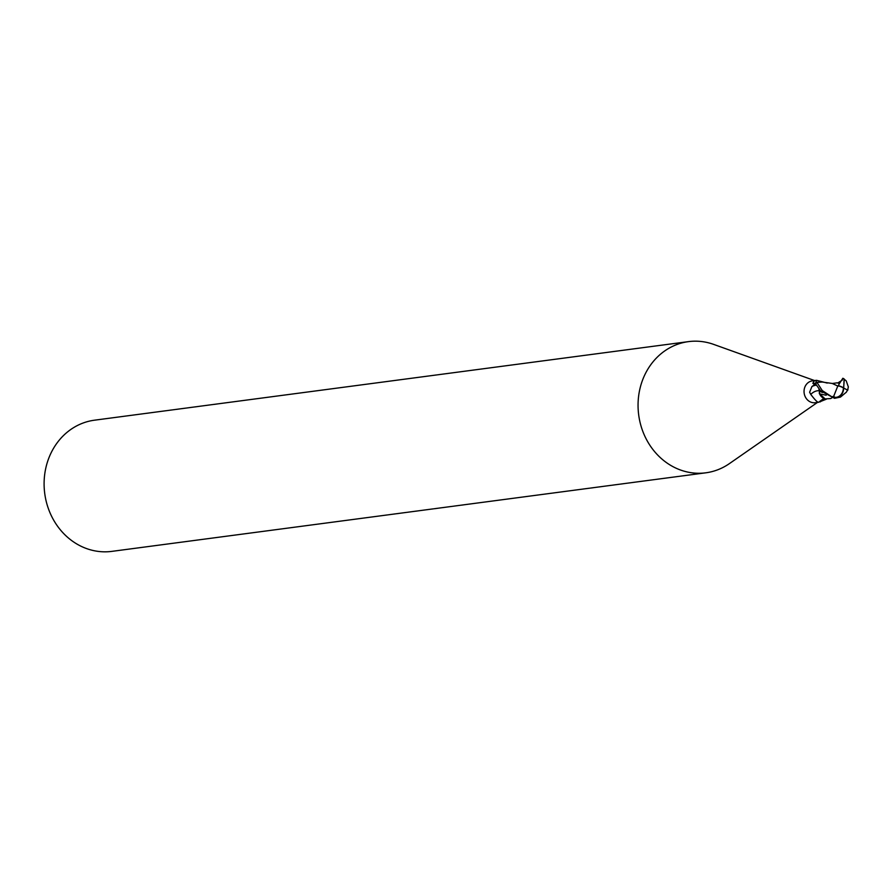 <?xml version="1.0" encoding="UTF-8"?>
<svg xmlns="http://www.w3.org/2000/svg" width="893" height="893" viewBox="0 0 893 893"><rect width="100%" height="100%" fill="white"/><g stroke="black" fill="none" stroke-linecap="round" stroke-linejoin="round"><path stroke-width="1.34" d="M815.622 383.398A11.386 0.781 111.5 0 1 816.537 380.318L812.44 380.842A11.029 9.823 82.5 0 0 804.135 392.953A11.029 9.823 82.5 0 0 815.331 402.71L818.624 402.252C817.709 402.687 815.108 400.064 810.755 394.393L809.616 392.228L811.96 386.502L815.7 383.968L820.511 390.788L834.531 398.323L840.458 397.095L845.85 392.585M826.349 399.193L818.591 402.263L823.904 398.367M814.572 380.563L713.641 344.385A66.16 58.949 82.5 0 0 688.47 341.628A66.16 58.949 82.5 0 0 638.607 414.263A66.16 58.949 82.5 0 0 705.816 472.81A66.16 58.949 82.5 0 0 729.402 463.612L817.463 402.43M688.47 341.628L94.502 420.19A66.16 58.949 82.5 0 0 44.65 492.824A66.16 58.949 82.5 0 0 111.859 551.372L705.816 472.81M813.389 383.811A11.955 0.815 111.5 0 1 814.182 380.786L816.537 380.318L827.242 383.075M847.747 390.23L843.349 387.852A10.281 4.833 -162.6 0 0 837.891 385.765L838.103 385.642A10.683 5.023 17.4 0 1 843.673 387.841A9.555 7.97 94.6 0 1 833.124 397.374L831.896 396.872A11.029 9.823 -97.5 0 1 831.807 396.782L822.252 390.565L816.939 382.36A11.029 9.823 82.5 0 0 815.677 383.99A11.029 9.823 82.5 0 1 816.682 382.639L813.769 383.99L812.853 383.298L814.182 380.786M819.216 392.998A9.466 8.428 82.5 0 0 823.58 398.267A9.466 8.428 82.5 0 0 825.121 398.903L819.752 393.936L818.926 389.192M818.669 390.71A12 7.992 -57.1 0 0 810.755 394.393M824.384 398.646A11.955 7.959 -57.1 0 0 820.377 401.872M832.075 397.72L830.691 398.568L825.121 398.903M847.602 390.141L848.35 386.948L846.251 380.965A10.649 10.649 0 0 0 844.086 379.291L843.695 387.852M837.891 385.765L833.682 396.325A10.482 9.343 82.5 0 0 834.966 397.34A9.12 7.613 -85.4 0 0 843.349 387.886A9.12 7.613 -85.4 0 0 843.349 387.852M846.14 392.462L847.982 389.415M822.453 392.496L818.658 390.743M819.752 393.936L826.204 395.219M831.896 396.872L834.966 397.34M833.682 396.325L831.807 396.782M837.79 386.055L832.298 383.488L837.087 382.84L839.509 383.477L837.868 386.468M816.939 382.36L822.52 382.025M843.673 387.841L844.253 379.391M833.671 384.035L832.778 383.666M844.086 378.866A11.029 11.029 0 0 0 842.825 378.264L839.52 383.477M816.113 385.184A16.565 11.029 -57.1 0 0 811.96 386.502M833.124 397.374A11.029 9.823 82.5 0 0 834.531 398.323M842.557 379.157L842.244 380.139L837.958 382.863M832.354 383.477L822.721 382.104M842.579 378.978L842.244 380.139"/></g></svg>
